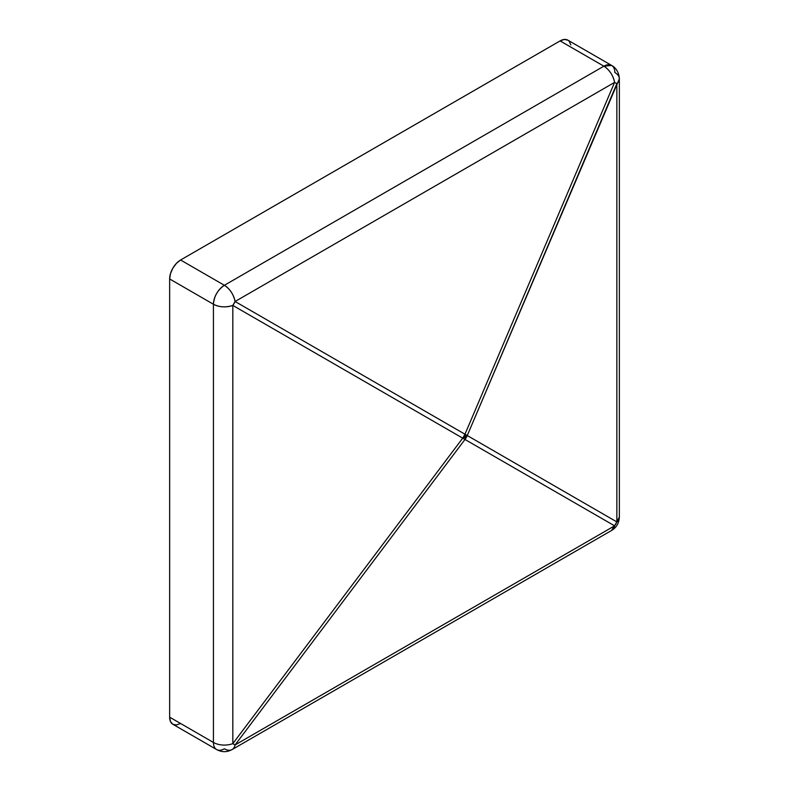 <?xml version="1.0" encoding="UTF-8"?>
<svg xmlns="http://www.w3.org/2000/svg" width="789" height="789" viewBox="0 0 789 789"><rect width="100%" height="100%" fill="white"/><g stroke="black" fill="none" stroke-linecap="round" stroke-linejoin="round"><path stroke-width="1.18" d="M570.822 44.884L569.194 41.265L567.833 40.14L564.283 39.45L560.091 40.91L603.881 66.187L224.372 285.293A15.484 8.935 60 0 1 235.083 301.497L614.592 82.391A15.484 8.935 -120 0 0 603.881 66.187L224.372 285.293L180.592 260.005L560.091 40.91L603.881 66.187A15.484 8.935 -60 0 1 611.623 65.418A15.484 8.935 -60 0 1 614.828 72.509A15.484 8.935 180 0 1 619.355 78.831A15.484 8.935 180 0 1 616.85 83.703L616.85 521.914A15.484 8.935 0 0 0 619.355 517.042L616.85 521.914L616.85 83.703L467.246 435.538L616.85 521.914L467.246 435.538L619.355 78.831L619.355 517.042C619.049 523.068 616.475 527.535 611.623 530.445A15.484 8.935 -120 0 0 614.592 525.839L464.977 439.463L235.083 744.944L614.592 525.839L235.083 744.944A15.484 8.935 60 0 1 232.114 749.55A15.484 8.935 60 0 1 224.372 748.781A15.484 8.935 -60 0 1 216.64 749.55A15.484 8.935 -60 0 1 213.434 742.459A15.484 8.935 0 0 0 232.824 743.632L232.824 305.422L462.709 438.151L232.824 743.632L232.824 305.422A15.484 8.935 180 0 1 213.434 304.248L213.434 742.459L169.645 717.181L169.645 278.971L213.434 304.248L213.434 742.459L169.645 717.181L170.473 721.54L172.85 724.272L176.401 724.963L180.592 723.503M560.091 40.91L180.592 260.005L176.401 263.388L172.85 268.181L170.473 273.655L169.645 278.971L169.645 717.181A15.484 8.935 120 0 0 172.85 724.272L216.64 749.55A15.484 8.935 120 0 1 213.434 742.459A15.484 8.935 180 0 0 232.824 743.632A15.484 1.322 37 0 0 235.083 744.944L232.824 743.632L462.709 438.151A15.484 11.184 -60 0 0 464.977 434.226L235.083 301.497L614.592 82.391L464.977 434.226L235.083 301.497C233.554 294.366 229.984 288.961 224.372 285.293L180.592 260.005A15.484 8.935 120 0 0 169.645 278.971L213.434 304.248A15.484 8.935 -60 0 1 224.372 285.293C217.725 289.879 214.075 296.2 213.434 304.248C219.421 307.276 225.881 307.661 232.824 305.422L235.083 301.497A15.484 11.184 120 0 1 232.824 305.422L462.709 438.151A15.484 8.935 0 0 0 465.214 436.978A15.484 8.935 -120 0 0 464.977 434.226L462.709 438.151L464.977 439.463A15.484 1.322 -143 0 1 462.709 438.151A15.484 8.935 180 0 0 465.214 436.978A15.484 8.935 0 0 0 467.246 435.538L464.977 434.226A15.484 1.322 23 0 1 467.246 435.538A15.484 8.935 180 0 1 465.214 436.978A15.484 8.935 60 0 1 464.977 439.463A15.484 8.935 -120 0 0 465.214 436.978A15.484 8.935 60 0 0 464.977 434.226L614.592 82.391L616.85 83.703A15.484 1.322 -157 0 0 614.592 82.391C613.053 75.261 609.483 69.866 603.881 66.187L611.623 65.418L567.833 40.14A15.484 8.935 120 0 0 560.091 40.91M232.114 749.55A15.484 8.935 -120 0 0 235.083 744.944L464.977 439.463L467.246 435.538A15.484 13.827 120 0 1 464.977 439.463L614.592 525.839A15.484 13.827 -60 0 0 616.85 521.914L611.623 530.445L232.114 749.55C226.956 752.351 221.798 752.351 216.64 749.55M619.355 78.831C618.911 70.349 613.664 66.384 611.623 65.418"/></g></svg>
